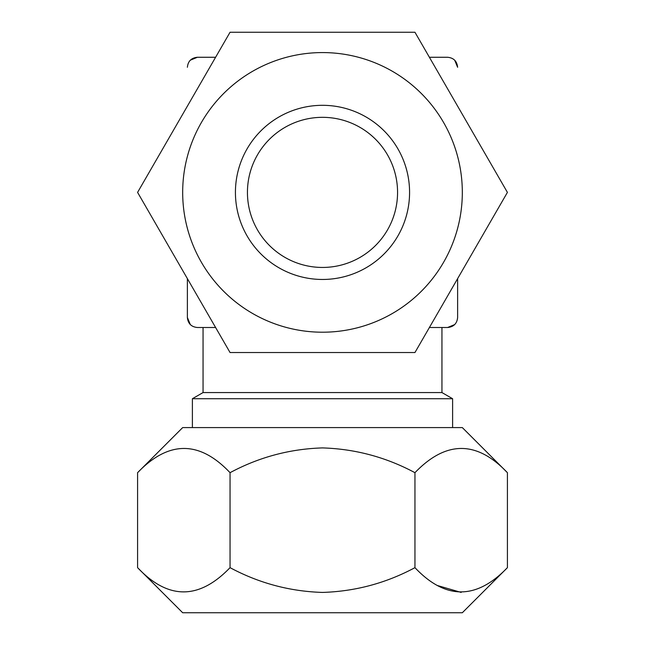 <?xml version="1.0" encoding="UTF-8"?>
<svg xmlns="http://www.w3.org/2000/svg" width="645" height="645" viewBox="0 0 645 645"><rect width="100%" height="100%" fill="white"/><g stroke="black" fill="none" stroke-linecap="round" stroke-linejoin="round"><path stroke-width="0.97" d="M137.587 472.688L182.68 427.587L462.32 427.587L507.413 472.688C476.865 440.39 446.042 440.39 414.953 472.688C386.033 457.184 355.21 448.928 322.5 447.912C289.807 448.912 258.984 457.168 230.047 472.688C199.499 440.39 168.676 440.39 137.587 472.688L137.587 567.656C168.135 599.955 198.958 599.955 230.047 567.656L230.047 472.688M137.587 567.656L182.68 612.75L462.32 612.75L507.413 567.656L507.413 472.688M461.183 592.424L437.407 585.515M230.047 567.656C258.984 583.169 289.807 591.425 322.5 592.424C355.21 591.417 386.033 583.161 414.953 567.656C445.501 599.955 476.324 599.955 507.413 567.656M414.953 567.656L414.953 472.688M322.5 52.576A139.82 139.82 0 0 1 462.32 192.387A139.82 139.82 0 0 1 322.5 332.207A139.82 139.82 0 0 1 182.68 192.387A139.82 139.82 0 0 1 322.5 52.576M414.953 352.525L230.047 352.525L137.587 192.387L230.047 32.25L414.953 32.25L507.413 192.387L414.953 352.525M322.5 279.462A87.075 87.075 0 0 1 235.425 192.387A87.075 87.075 0 0 1 322.5 105.312A87.075 87.075 0 0 1 409.575 192.387A87.075 87.075 0 0 1 322.5 279.462M322.5 117.326A75.062 75.062 0 0 0 247.438 192.387A75.062 75.062 0 0 0 322.5 267.449A75.062 75.062 0 0 0 397.562 192.387A75.062 75.062 0 0 0 322.5 117.326M192.387 427.587L192.387 398.723L203.054 392.563L441.946 392.563L441.946 327.507L447.606 327.507L429.401 327.507M192.387 398.723L452.613 398.723L441.946 392.563M457.619 317.493L457.619 278.729L457.619 317.493C457.023 323.564 453.685 326.902 447.606 327.507L454.669 324.588M215.599 327.507L197.394 327.507L203.054 327.507L203.054 392.563M447.606 57.268L429.401 57.268L447.606 57.268C453.677 57.865 457.015 61.202 457.619 67.282L454.701 60.219M215.599 57.268L197.394 57.268L215.599 57.268M197.394 327.507C191.323 326.91 187.985 323.572 187.381 317.493L187.381 278.729L187.381 317.493L190.299 324.556M187.381 67.282C187.977 61.211 191.315 57.873 197.394 57.268L190.331 60.187M452.613 427.587L452.613 398.723"/></g></svg>
